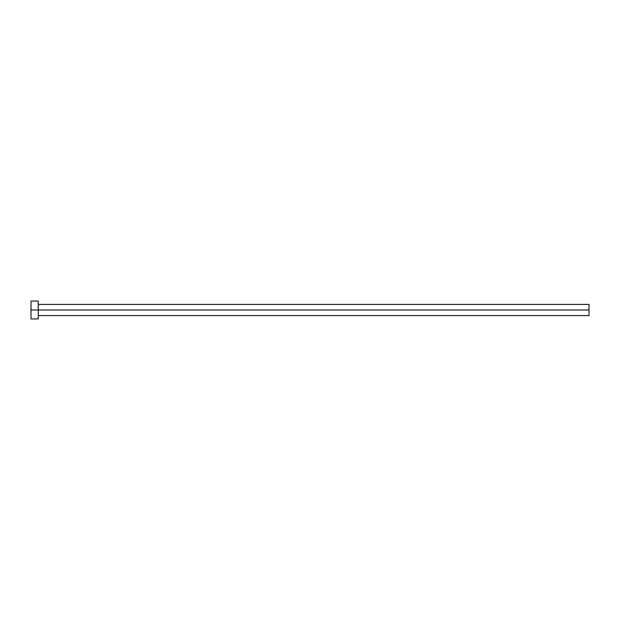 <?xml version="1.0" encoding="UTF-8"?>
<svg xmlns="http://www.w3.org/2000/svg" width="620" height="620" viewBox="0 0 620 620"><rect width="100%" height="100%" fill="white"/><g stroke="black" fill="none" stroke-linecap="round" stroke-linejoin="round"><path stroke-width="0.93" d="M31 318.928L31 301.072L31 310L589 310L589 315.58L589 310L31 310L31 318.928L38.254 318.928L38.254 301.072L38.254 318.928M589 310L589 304.42L589 310M38.254 315.58L589 315.58M31 301.072L38.254 301.072M38.254 304.42L589 304.42"/></g></svg>
